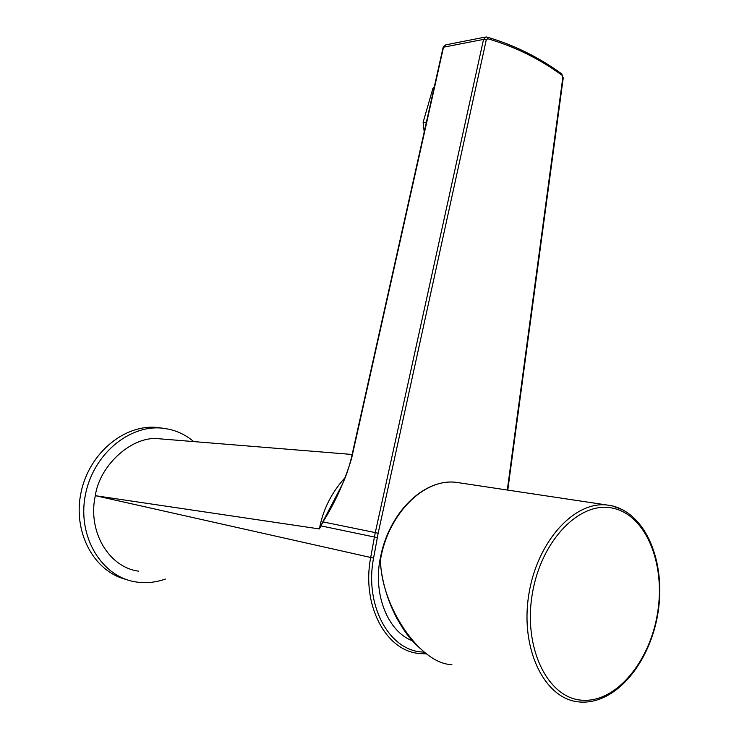 <?xml version="1.0" encoding="UTF-8"?>
<svg xmlns="http://www.w3.org/2000/svg" width="739" height="739" viewBox="0 0 739 739"><rect width="100%" height="100%" fill="white"/><g stroke="black" fill="none" stroke-linecap="round" stroke-linejoin="round"><path stroke-width="1.11" d="M322.777 521.863L341.649 485.708C345.427 477.957 348.614 468.905 351.21 458.54L351.579 458.503C344.568 481.616 335.007 502.769 322.906 521.965L319.396 528.939L322.777 521.863L375.292 532.597L483.528 39.416L443.511 47.194L351.579 458.503M138.516 571.155C108.67 567.219 87.414 531.313 95.303 495.684L319.396 528.939C322.915 509.698 331.506 492.562 345.178 477.533M95.303 495.684C99.608 464.683 133.186 434.809 159.873 438.837L161.231 438.948M434.329 86.712L432.869 88.541L433.941 88.468M426.385 122.258L423.114 122.378L424.214 131.967M432.869 88.541L423.114 122.378M193.71 441.589C186.376 435.382 178.081 431.253 168.806 429.193L162.598 428.204C128.928 424.288 92.384 455.03 85.17 496.045C77.53 537.004 101.686 576.688 135.542 581.87L137.352 582.147C146.775 583.357 156.123 582.332 165.388 579.053M162.266 428.167L157.758 427.521C125.03 423.77 89.428 452.582 81.114 492.1C72.431 531.553 93.668 571.459 126.018 579.404M412.371 640.787C388.086 631.623 373.213 595.292 380.049 559.312M380.049 559.284L383.689 544.846M460.822 483.038L456.157 482.336C423.438 478.29 388.003 513.522 380.132 559.294L380.53 559.432C380.483 605.768 420.288 664.352 451.889 664.592M579.986 702.022L578.037 701.81C544.44 698.355 520.348 649.156 528.616 595.819C536.449 542.426 573.704 501.199 606.728 504.977L456.157 482.336C424.445 478.105 388.372 513.199 380.53 559.432L380.114 559.977C381.564 580.041 386.996 599.218 396.4 617.508C406.339 634.792 410.533 639.956 423.447 651.364M321.003 525.9L374.405 537.022L375.292 532.597L378.146 533.235L373.583 558.111C364.401 604.696 388.649 649.904 421.72 651.983L424.491 652.186M351.228 458.466L443.04 47.739L445.885 44.811L485.209 37.098M420.029 653.609L418.292 653.396C385.222 650.034 361.5 604.345 370.701 557.576L374.405 537.022L377.278 537.558M95.922 495.795L373.583 558.111M486.262 39.915L483.528 39.416L485.92 36.959L486.983 37.07L487.758 38.733L486.262 39.915L378.146 533.235M486.511 37.042L486.983 37.07C514.067 45.005 539.054 57.328 561.926 74.048L562.046 75.258C539.322 58.714 514.556 46.539 487.758 38.733M561.612 73.817L563.22 78.029M507.305 490.031L562.822 77.466L563.257 77.743L507.776 490.096M562.822 77.466L562.046 75.258M613.093 508.229C580.429 500.414 541.17 539.821 532.329 593.86C523 647.835 547.738 698.244 581.962 700.212C616.067 702.992 650.228 661.359 657.664 612.382C665.562 563.451 645.923 515.249 613.093 508.229M580.309 702.05C616.631 704.332 650.422 661.747 658.089 612.261C665.821 562.684 646.588 514.076 612.021 505.827L606.728 504.977L611.726 505.744M611.901 505.781L622.931 509.855M159.873 438.837L352.124 454.467M443.132 47.342L444.749 45.181M420.297 653.645L426.708 653.849M420.094 653.627L418.292 653.396M162.598 428.204L157.758 427.521"/></g></svg>
